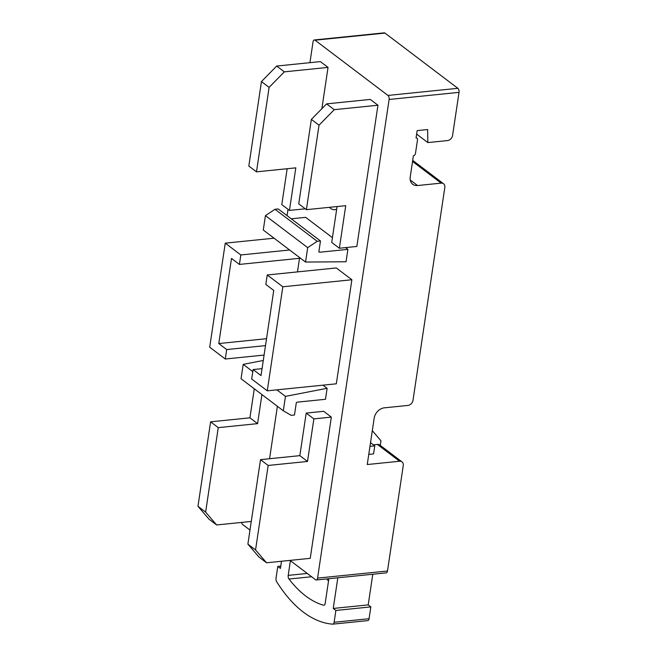 <?xml version="1.0" encoding="UTF-8"?>
<svg xmlns="http://www.w3.org/2000/svg" width="657" height="657" viewBox="0 0 657 657"><rect width="100%" height="100%" fill="white"/><g stroke="black" fill="none" stroke-linecap="round" stroke-linejoin="round"><path stroke-width="0.99" d="M368.766 454.389L373.554 453.905L374.753 445.865L370.523 442.662M241.579 522.422A3.096 1.618 -95.8 0 0 242.671 524.516L249.988 530.059M290.016 560.388L315.565 579.745A3.096 1.618 -95.8 0 0 316.296 579.983A3.096 1.618 -95.8 0 0 317.569 578.111L389.108 99.47A3.096 1.618 -95.8 0 0 387.942 95.429L315.056 40.2A3.096 1.618 -95.8 0 0 314.317 39.962A3.096 1.618 -95.8 0 0 313.044 41.834L309.932 62.67M410.247 180.002L417.556 185.537L441.151 183.139A5.157 3.95 -52.8 0 1 443.557 183.763A5.157 3.95 -52.8 0 1 444.822 187.426L413.007 400.261A5.157 3.95 -52.8 0 1 407.931 405.435L384.337 407.833A10.307 7.9 -52.8 0 0 374.178 418.18L367.255 464.532L399.596 461.247A5.157 3.95 -52.8 0 1 402.002 461.863A5.157 3.95 -52.8 0 1 403.258 465.526L387.49 570.999A3.096 1.618 -95.8 0 1 386.217 572.879L316.296 579.983M402.002 461.863L379.812 445.052A5.157 3.95 -52.8 0 0 377.405 444.436L373.406 444.838M291.232 218.806L305.636 217.344L332.426 237.645M345.574 247.607L347.89 249.364L346.034 261.765L305.538 262.053L307.69 247.648L317.241 241.3L320.476 240.971L318.924 251.376A1.035 0.788 -52.8 0 0 319.655 252.231L347.89 249.364M322.981 385.166L327.12 388.303L325.478 399.292L297.251 402.158A1.035 0.788 -52.8 0 0 296.233 403.193L294.467 415.019L291.232 415.347L283.307 410.773L285.458 396.376L327.12 388.303M329.42 207.333A18.043 9.444 -95.8 0 0 330.504 208.285A18.043 9.444 -95.8 0 0 334.807 209.682A18.043 9.444 -95.8 0 0 336.688 209.107M266.537 562.778L258.874 556.972L247.886 544.119L260.509 459.645L299.838 455.646L306.203 413.081L323.687 411.307L331.342 417.105L310.235 558.335L266.537 562.778L255.548 549.925L268.171 465.452L307.501 461.452L313.865 418.887L331.342 417.105M306.4 209.673L298.738 203.867L311.361 119.393L326.595 103.872L370.293 99.429L377.956 105.235L356.85 246.457L339.365 248.239L345.73 205.674L306.4 209.673L319.023 125.2L334.249 109.678L377.956 105.235M277.394 406.297L269.559 458.726M305.259 208.811L289.45 210.421L295.814 167.847L256.485 171.847L269.107 87.373L284.341 71.851L328.04 67.408L321.873 108.684M328.04 67.408L320.378 61.61L276.679 66.053L261.453 81.575L248.822 166.049L256.485 171.847M288.012 209.328L287.068 215.652M253.101 369.562L251.688 379.023L267.268 390.833L336.318 383.811L351.873 279.759L336.285 267.949L267.243 274.971L265.83 284.432L273.747 290.435L261.026 375.566L253.101 369.562L262.061 368.651M297.481 271.899L299.51 258.308M417.556 185.537A10.307 7.9 -52.8 0 1 412.744 184.297A10.307 7.9 -52.8 0 1 410.231 176.971L413.409 155.709A2.061 1.577 -52.8 0 0 415.438 153.639L417.515 139.736A2.061 1.577 -52.8 0 0 417.014 138.274A2.061 1.577 -52.8 0 0 416.053 138.019L417.154 130.62L427.641 129.552L427.822 142.577L447.516 140.573A5.157 3.95 -52.8 0 0 452.591 135.399L459.029 92.358A3.096 1.618 -95.8 0 0 457.863 88.317L384.977 33.088A3.096 1.618 -95.8 0 0 384.238 32.85L314.317 39.962M251.278 521.436L216.621 524.959L205.633 512.099L218.255 427.633L257.585 423.634L249.931 417.827L254.275 388.772M257.585 423.634L261.929 394.578M218.255 427.633L210.601 421.827L249.931 417.827M205.633 512.099L197.971 506.301L210.601 421.827M216.621 524.959L208.967 519.153L197.971 506.301M289.45 210.421L281.796 204.614L287.158 168.734M284.341 71.851L276.679 66.053M269.107 87.373L261.453 81.575M247.886 544.119L255.548 549.925M260.509 459.645L268.171 465.452M299.838 455.646L307.501 461.452M306.203 413.081L313.865 418.887M339.365 248.239L331.711 242.433L337.074 206.553M326.595 103.872L334.249 109.678M311.361 119.393L319.023 125.2M416.637 134.094L427.822 142.577M267.268 390.833L282.822 286.781L267.243 274.971M282.822 286.781L351.873 279.759M240.832 254.957L225.252 243.156L209.698 347.208L225.285 359.009L226.698 349.557L218.773 343.554L231.494 258.415L239.419 264.418L240.832 254.957L289.63 249.997M239.419 264.418L300.471 258.209M225.252 243.156L274.051 238.195M225.285 359.009L264.089 355.067M226.698 349.557L265.502 345.607M218.773 343.554L266.537 338.692M252.797 371.624L243.205 364.356L241.053 378.76L283.307 410.773M276.86 389.856L285.458 396.376M243.205 364.356L263.285 360.471M305.538 262.053L263.285 230.032L265.436 215.627L274.987 209.279L317.241 241.3M265.436 215.627L307.69 247.648M274.987 209.279L278.223 208.951L320.476 240.971M374.753 445.865L369.973 446.349M290.402 560.676L288.201 575.376A3.096 1.618 -95.8 0 0 288.99 579.031A137.116 71.753 -95.8 0 0 323.572 605.237A3.096 1.618 -95.8 0 0 323.901 605.269A3.096 1.618 -95.8 0 0 325.174 603.397L328.861 578.71M281.492 561.259L280.424 568.428L277.78 566.424L276.014 578.25A3.096 1.618 -95.8 0 0 276.638 581.675A154.641 80.926 -95.8 0 0 332.697 624.15A3.096 1.618 -95.8 0 0 332.844 624.15A3.096 1.618 -95.8 0 0 334.117 622.269L335.883 610.452L333.239 608.448L337.821 577.799M367.657 620.594A3.096 1.618 -95.8 0 0 367.805 620.594A3.096 1.618 -95.8 0 0 369.078 618.713L370.844 606.896L368.199 604.9L333.239 608.448M368.199 604.9L372.782 574.243M280.769 566.12L277.78 566.424M370.844 606.896L335.883 610.452M326.71 578.924A137.116 71.753 -95.8 0 0 328.516 581.034M372.314 430.688L380.961 440.814L380.28 445.405M377.405 444.436L399.596 461.247M389.108 99.47L459.029 92.358M317.569 578.111L387.49 570.999M315.056 40.2L384.977 33.088M387.942 95.429L457.863 88.317M412.547 161.466L441.151 183.139M318.924 251.68L319.655 252.231M307.238 573.446L288.201 575.376M369.078 618.713L334.117 622.269M324.221 605.171L323.572 605.237M311.59 576.739L288.99 579.031M416.111 137.592L417.014 138.274M412.711 160.382L443.557 183.763M367.805 620.594L332.844 624.15"/></g></svg>
